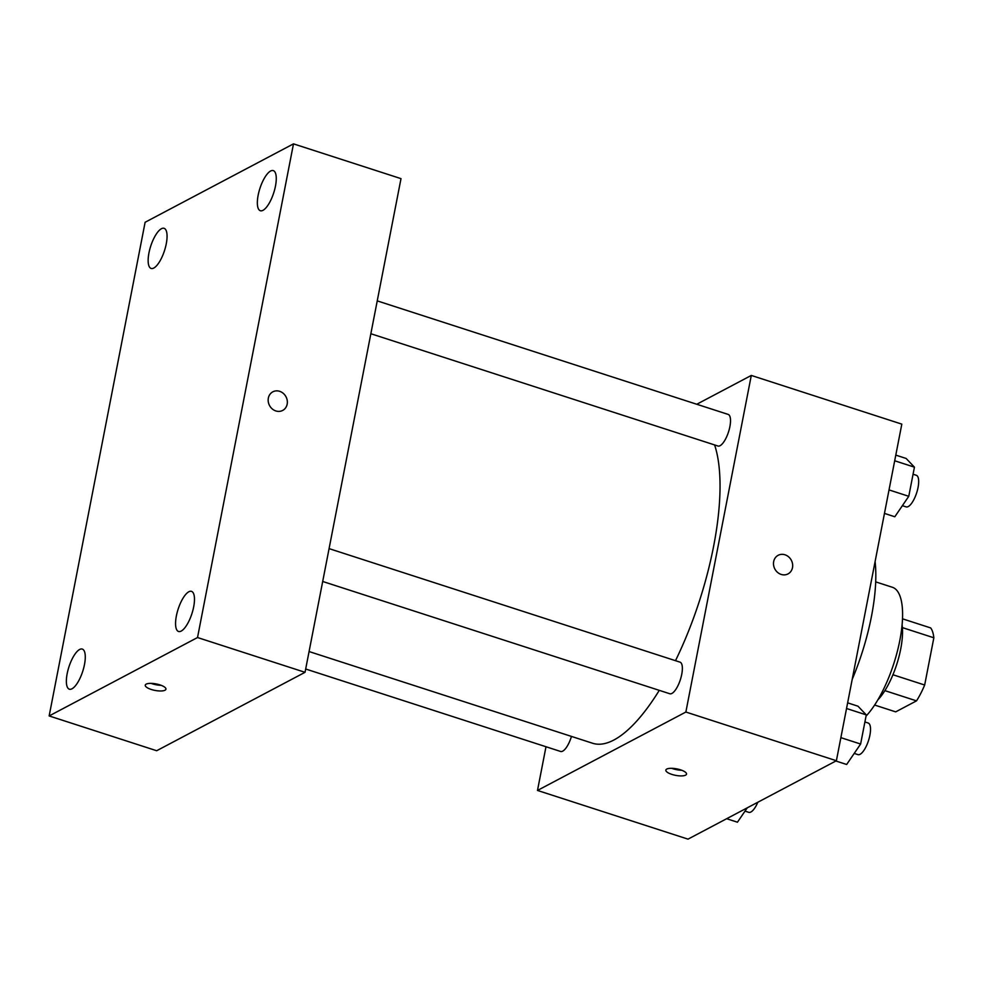 <?xml version="1.0" encoding="UTF-8"?>
<svg xmlns="http://www.w3.org/2000/svg" width="983" height="983" viewBox="0 0 983 983"><rect width="100%" height="100%" fill="white"/><g stroke="black" fill="none" stroke-linecap="round" stroke-linejoin="round"><path stroke-width="1.47" d="M902.394 627.609L933.85 637.783A46.594 16.023 -72.1 0 0 930.68 627.928L902.517 618.823M933.85 637.783L924.671 685.016A46.594 16.023 -72.1 0 1 916.512 700.867L895.685 711.864L874.624 705.044M892.933 674.756L924.671 685.016M884.884 690.631L916.512 700.867M902.099 624.881A48.13 16.551 107.9 0 1 900.711 649.013A48.13 16.551 107.9 0 1 877.831 699.896M875.706 581.887L892.404 587.281A72.201 24.821 107.9 0 1 899.85 640.302A72.201 24.821 107.9 0 1 866.048 716.091M875.091 561.612A114.323 39.308 107.9 0 1 871.466 616.378A114.323 39.308 107.9 0 1 852.2 679.4M696.763 404.259L751.295 375.432L901.816 424.128L836.386 760.731L688.014 839.138L537.492 790.443L545.995 746.736M751.295 375.432L685.864 712.036L836.386 760.731M781.178 574.428A10.53 9.326 -117.9 0 1 773.621 565.311A10.53 9.326 -117.9 0 1 778.167 555.297A10.53 9.326 -117.9 0 1 791.327 560.249A10.53 9.326 -117.9 0 1 788.01 573.912A10.53 9.326 -117.9 0 1 781.178 574.428M309.08 651.545L592.54 743.234A168.474 57.923 -72.1 0 0 613.859 740.027A168.474 57.923 -72.1 0 0 659.274 690.349M675.493 660.687A168.474 57.923 -72.1 0 0 714.592 444.93M685.864 712.036L537.492 790.443M370.849 333.729L717.959 446.024A16.613 5.714 -72.1 0 0 720.06 445.704A16.613 5.714 -72.1 0 0 729.288 429.276A16.613 5.714 -72.1 0 0 728.182 414.421L377.239 300.884M322.694 581.469L669.804 693.752A16.613 5.714 -72.1 0 0 671.905 693.433A16.613 5.714 -72.1 0 0 681.133 677.017A16.613 5.714 -72.1 0 0 680.027 662.149L329.084 548.625M571.455 736.427A16.613 5.714 107.9 0 1 560.605 751.467L305.676 669.005M666.781 769.062A10.53 3.293 11 0 1 678.712 769.308A10.53 3.293 11 0 1 686.527 774.125A10.53 3.293 11 0 1 675.554 775.341A10.53 3.293 11 0 1 665.847 770.107A10.53 3.293 11 0 1 666.781 769.062M681.76 770.254A10.53 3.293 11 0 1 671.721 768.313M778.167 555.297A10.53 9.326 -117.9 0 1 791.327 560.249A10.53 9.326 -117.9 0 1 788.01 573.912M401.003 178.636L305.037 672.311L156.666 750.729L49.15 715.943L145.115 222.269L293.487 143.862L401.003 178.636M293.487 143.862L197.522 637.537L305.037 672.311M197.522 637.537L49.15 715.943M146.184 684.131A10.53 3.293 11 0 1 158.116 684.365A10.53 3.293 11 0 1 165.93 689.181A10.53 3.293 11 0 1 154.958 690.41A10.53 3.293 11 0 1 145.251 685.163A10.53 3.293 11 0 1 146.184 684.131M268.347 398.09A10.53 9.326 -117.9 0 1 272.832 391.824A10.53 9.326 -117.9 0 1 286.004 396.776A10.53 9.326 -117.9 0 1 282.674 410.439A10.53 9.326 -117.9 0 1 272.205 408.879A10.53 9.326 -117.9 0 1 268.347 398.09M148.949 252.963A21.085 7.25 -72.1 0 0 151.124 268.445A21.085 7.25 -72.1 0 0 153.79 268.04A21.085 7.25 -72.1 0 0 165.5 247.188A21.085 7.25 -72.1 0 0 164.1 228.326A21.085 7.25 -72.1 0 0 148.949 252.963M67.163 673.711A21.085 7.25 -72.1 0 0 69.338 689.194A21.085 7.25 -72.1 0 0 72.005 688.788A21.085 7.25 -72.1 0 0 83.715 667.936A21.085 7.25 -72.1 0 0 82.314 649.075A21.085 7.25 -72.1 0 0 67.163 673.711M176.362 615.997A21.085 7.25 -72.1 0 0 178.537 631.479A21.085 7.25 -72.1 0 0 181.204 631.074A21.085 7.25 -72.1 0 0 192.914 610.222A21.085 7.25 -72.1 0 0 191.513 591.361A21.085 7.25 -72.1 0 0 176.362 615.997M258.148 195.248A21.085 7.25 -72.1 0 0 260.323 210.731A21.085 7.25 -72.1 0 0 262.989 210.325A21.085 7.25 -72.1 0 0 274.699 189.486A21.085 7.25 -72.1 0 0 273.299 170.612A21.085 7.25 -72.1 0 0 258.148 195.248M272.832 391.824A10.53 9.326 -117.9 0 1 285.992 396.776A10.53 9.326 -117.9 0 1 282.674 410.439M161.151 685.323A10.53 3.293 11 0 1 151.124 683.369M747.264 807.829L737.447 822.206L726.67 818.716M745.016 811.122L748.763 812.339A16.613 5.714 -72.1 0 0 750.865 812.019A16.613 5.714 -72.1 0 0 757.832 802.251M847.641 702.845L857.987 706.199L866.281 714.887L860.616 744.033L846.658 764.491L835.869 761.002M846.535 708.497L866.281 714.887M840.87 737.655L860.616 744.033M854.215 753.408L857.962 754.625A16.613 5.714 -72.1 0 0 860.064 754.305A16.613 5.714 -72.1 0 0 869.291 737.889A16.613 5.714 -72.1 0 0 868.186 723.021L864.905 721.964M895.796 455.117L906.142 458.459L914.436 467.158L908.771 496.304L894.813 516.763L884.467 513.409M894.69 460.769L914.436 467.158M889.025 489.915L908.771 496.304M902.369 505.68L906.117 506.884A16.613 5.714 -72.1 0 0 908.218 506.577A16.613 5.714 -72.1 0 0 917.446 490.148A16.613 5.714 -72.1 0 0 916.34 475.293L913.06 474.224"/></g></svg>
